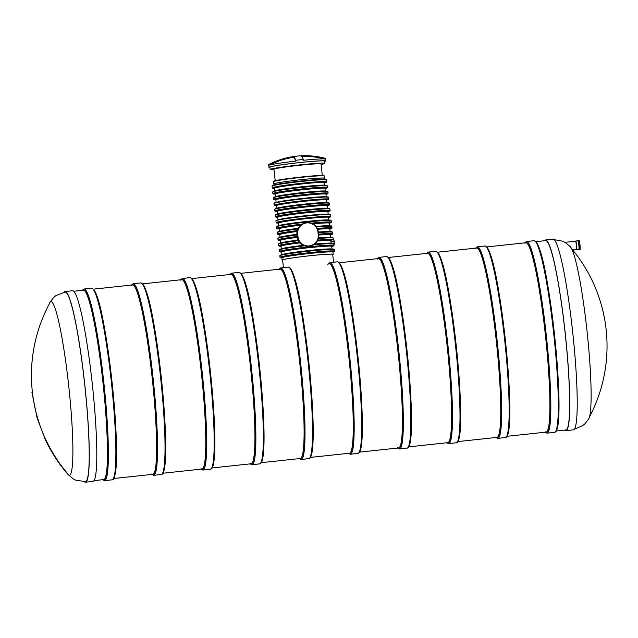 <?xml version="1.0" encoding="UTF-8"?>
<svg xmlns="http://www.w3.org/2000/svg" width="638" height="638" viewBox="0 0 638 638"><rect width="100%" height="100%" fill="white"/><g stroke="black" fill="none" stroke-linecap="round" stroke-linejoin="round"><path stroke-width="0.96" d="M545.171 431.751A95.222 9.61 -96.1 0 0 546.152 432.109A95.222 9.61 -96.1 0 0 545.546 336.401A95.222 9.61 -96.1 0 0 525.832 242.743A95.222 9.61 -96.1 0 0 525.385 242.903A95.222 9.61 -96.1 0 0 524.946 243.301M377.465 259.124A95.222 9.61 83.9 0 1 377.903 258.725A95.222 9.61 83.9 0 1 378.35 258.573A95.222 9.61 83.9 0 1 398.064 352.232A95.222 9.61 83.9 0 1 398.67 447.932A95.222 9.61 83.9 0 1 397.689 447.581M426.623 253.852A95.222 9.61 83.9 0 1 427.069 253.453A95.222 9.61 83.9 0 1 427.508 253.294A95.222 9.61 83.9 0 1 447.23 346.952A95.222 9.61 83.9 0 1 447.828 442.66A95.222 9.61 83.9 0 1 446.847 442.309M131.659 285.505A95.222 9.61 83.9 0 1 132.098 285.106A95.222 9.61 83.9 0 1 132.544 284.955A95.222 9.61 83.9 0 1 152.259 378.613A95.222 9.61 83.9 0 1 152.865 474.313A95.222 9.61 83.9 0 1 151.884 473.962M324.559 161.462A28.431 1.34 173.6 0 0 325.46 161.015A28.431 1.34 173.6 0 0 299.916 162.538A28.431 1.34 173.6 0 0 268.957 167.355A28.431 1.34 173.6 0 0 269.93 167.587M325.46 161.015L325.157 158.328A28.431 1.34 173.6 0 0 325.141 158.288A79.479 78.984 58.7 0 0 301.056 155.808L300.506 155.839A79.479 8.023 83.9 0 1 303.337 159.468L303.425 160.274A28.431 1.34 173.6 0 1 325.021 158.998A78.809 78.809 0 0 0 301.678 156.533M269.483 165.075L269.396 164.269A79.479 78.984 58.7 0 1 292.356 156.741L293.009 156.645A79.479 8.023 83.9 0 1 295.841 160.274L295.928 161.079A28.431 1.34 173.6 0 0 269.483 165.075A78.713 78.227 58.7 0 1 292.443 157.498L293.097 157.395A78.713 7.943 83.9 0 1 295.928 161.079M325.141 158.288L325.228 159.093A28.431 1.34 173.6 0 0 325.021 158.998M303.337 159.468A28.431 1.34 173.6 0 0 299.613 159.851A28.431 1.34 173.6 0 0 295.841 160.274M269.396 164.269A28.431 1.34 173.6 0 0 268.845 164.476A28.431 1.34 173.6 0 0 268.781 164.516A28.431 1.34 173.6 0 0 268.654 164.668L268.957 167.355M301.056 155.808L300.514 155.839L301.08 156.007M321.081 164.452A27.482 1.292 173.6 0 0 324.774 163.376L324.519 161.119A27.482 1.292 173.6 0 0 299.82 162.594A27.482 1.292 173.6 0 0 269.898 167.252L270.145 169.509A27.482 1.292 173.6 0 0 273.989 169.74M322.31 175.418L321.026 163.998A23.694 1.116 173.6 0 0 299.74 165.274A23.694 1.116 173.6 0 0 273.941 169.277L275.217 180.698M324.774 163.376A27.482 1.292 173.6 0 0 300.075 164.851A27.482 1.292 173.6 0 0 270.145 169.509M324.168 178.433A25.345 1.196 173.6 0 0 324.287 178.297A25.345 1.196 173.6 0 0 301.519 179.653A25.345 1.196 173.6 0 0 273.925 183.943A25.345 1.196 173.6 0 0 274.069 184.047M324.184 178.544A25.719 1.212 173.6 0 0 324.67 178.249A25.719 1.212 173.6 0 0 301.559 179.629A25.719 1.212 173.6 0 0 273.543 183.983A25.719 1.212 173.6 0 0 274.085 184.167M329.184 263.853A95.222 9.61 83.9 0 1 348.906 357.503A95.222 9.61 83.9 0 1 349.512 453.211L310.467 457.398M317.756 240.111A27.482 1.292 -6.4 0 1 333.116 239.409L330.795 240.398L331.106 243.182A25.209 1.188 173.6 0 0 314.701 244.083M279.659 249.649A27.107 1.276 173.6 0 1 303.704 245.55L304.501 245.821C307.739 246.85 310.786 246.523 313.625 244.84A27.482 1.292 173.6 0 1 333.594 243.7L333.826 244.45A27.482 1.292 173.6 0 1 333.873 244.506L333.818 245.734L331.8 246.435A27.107 1.276 -6.4 0 0 306.551 247.504A27.107 1.276 -6.4 0 0 281.693 252.05L279.34 251.468A27.482 1.292 -6.4 0 1 313.792 246.348A27.482 1.292 -6.4 0 1 333.969 245.335M317.947 231.977L318.25 234.672A10.232 10.168 -121.3 0 1 309.263 245.917A10.232 10.168 -121.3 0 1 298.002 236.85L297.699 234.154A10.232 10.168 -121.3 0 1 306.687 222.909A10.232 10.168 -121.3 0 1 317.947 231.977L318.29 231.961C315.786 223.531 310.443 220.884 302.276 224.018A10.615 10.551 -121.3 0 1 318.29 231.961L318.593 234.648A10.615 10.551 -121.3 0 1 313.601 244.856A10.615 10.551 -121.3 0 1 297.587 236.913L297.292 234.218A10.615 10.551 -121.3 0 1 302.276 224.018L300.602 225.182L297.866 228.707M277.705 232.264A27.107 1.276 173.6 0 1 298.018 228.611L279.42 231.466L277.219 232.575A27.482 1.292 173.6 0 1 297.866 228.994L296.901 231.514L296.861 234.712M278.359 238.062A27.107 1.276 173.6 0 1 297.021 234.617C286.326 235.988 280.058 237.057 278.224 237.83L277.873 238.373A27.482 1.292 173.6 0 1 297.101 234.967L297.117 237.368L298.066 240.43M333.116 239.409L333.195 238.803L333.116 239.409M279.005 243.86A27.107 1.276 173.6 0 1 298.225 240.335C287.22 241.738 280.768 242.831 278.87 243.628L278.519 244.163A27.482 1.292 173.6 0 1 298.44 240.678L299.677 242.919L303.552 245.638M333.124 243.357L333.594 243.7L333.124 243.357A27.107 1.276 173.6 0 0 314.271 244.418C324.822 243.397 331.162 243.046 333.259 243.365M331.577 243.525L331.106 243.182M332.709 254.514A25.345 1.196 173.6 0 0 332.821 254.379A25.345 1.196 173.6 0 0 310.052 255.742A25.345 1.196 173.6 0 0 282.459 260.033A25.345 1.196 173.6 0 0 282.602 260.137M332.717 254.634A25.719 1.212 173.6 0 0 333.203 254.339A25.719 1.212 173.6 0 0 310.092 255.718A25.719 1.212 173.6 0 0 282.084 260.073A25.719 1.212 173.6 0 0 282.618 260.256M576.401 249.49A4.171 0.423 -96.1 0 0 576.433 249.498A4.171 0.423 -96.1 0 0 576.465 249.482A4.171 0.423 -96.1 0 0 576.385 245.136A4.171 0.423 -96.1 0 0 575.54 241.204A4.171 0.423 -96.1 0 0 575.508 241.22L575.723 241.02A4.346 0.439 83.9 0 1 575.755 241.004A4.346 0.439 83.9 0 1 576.632 245.096A4.346 0.439 83.9 0 1 576.712 249.625A4.346 0.439 83.9 0 1 576.68 249.649A4.346 0.439 83.9 0 1 576.648 249.641L572.645 249.905M575.755 241.004L577.924 240.773A4.346 0.439 83.9 0 1 578.802 244.864A4.346 0.439 83.9 0 1 578.881 249.394A4.346 0.439 83.9 0 1 578.849 249.418L576.68 249.649M94.057 480.629L103.707 479.593A95.222 9.61 -96.1 0 0 103.101 383.885A95.222 9.61 -96.1 0 0 83.379 290.234L73.737 291.263M180.817 280.234A95.222 9.61 83.9 0 1 181.264 279.835A95.222 9.61 83.9 0 1 181.702 279.675A95.222 9.61 83.9 0 1 201.425 373.334A95.222 9.61 83.9 0 1 202.031 469.042A95.222 9.61 83.9 0 1 201.042 468.691M229.983 274.954A95.222 9.61 83.9 0 1 230.422 274.555A95.222 9.61 83.9 0 1 230.868 274.404A95.222 9.61 83.9 0 1 250.582 368.054A95.222 9.61 83.9 0 1 251.189 463.762A95.222 9.61 83.9 0 1 250.208 463.411M279.141 269.675A95.222 9.61 83.9 0 1 279.588 269.284A95.222 9.61 83.9 0 1 280.026 269.124A95.222 9.61 83.9 0 1 299.74 362.783A95.222 9.61 83.9 0 1 300.346 458.491A95.222 9.61 83.9 0 1 299.366 458.132M564.766 430.108A95.867 9.674 -96.1 0 0 565.946 430.626L573.442 429.829A95.867 9.674 -96.1 0 0 572.342 328.961A95.867 9.674 -96.1 0 0 552.986 239.186L545.482 239.984A95.867 9.674 -96.1 0 0 544.437 240.749M565.946 430.626A95.867 9.674 -96.1 0 0 564.845 329.766A95.867 9.674 -96.1 0 0 545.482 239.984M565.412 430.036A95.341 9.626 -96.1 0 0 565.89 430.1A95.341 9.626 -96.1 0 0 564.789 329.798A95.341 9.626 -96.1 0 0 545.538 240.518A95.341 9.626 -96.1 0 0 545.083 240.678M475.781 248.573A95.222 9.61 83.9 0 1 476.227 248.174A95.222 9.61 83.9 0 1 476.666 248.023A95.222 9.61 83.9 0 1 496.388 341.673A95.222 9.61 83.9 0 1 496.994 437.381A95.222 9.61 83.9 0 1 496.013 437.03M68.106 474.552A87.318 8.812 83.9 0 0 68.449 383.446A87.318 8.812 83.9 0 0 49.66 302.707L53.56 297.579L55.937 295.609L65.1 292.1A95.317 9.626 83.9 0 1 84.36 381.357A95.317 9.626 83.9 0 1 85.444 481.65L75.747 480.159L73.003 478.739L68.106 474.552C58.808 463.85 51.152 452.071 45.146 439.223L37.132 418.081L31.9 392.242M64.047 292.252A95.867 9.674 83.9 0 1 65.052 291.55A95.867 9.674 83.9 0 1 84.407 381.325A95.867 9.674 83.9 0 1 85.508 482.192A95.867 9.674 83.9 0 1 84.383 481.722M65.052 291.55L72.549 290.745A95.867 9.674 83.9 0 1 91.912 380.519A95.867 9.674 83.9 0 1 93.012 481.387L85.508 482.192M533.958 240.725C542.133 241.938 550.108 293.297 555.722 346.586C559.917 391.876 560.475 429.318 555.283 432.093L554.526 432.349A96.362 9.729 -96.1 0 0 554.972 432.197A96.362 9.729 -96.1 0 0 553.664 333.235A96.362 9.729 -96.1 0 0 533.958 240.725L526.462 241.531L524.715 242.863M554.526 432.349L547.021 433.154A96.362 9.729 -96.1 0 0 547.468 433.003A96.362 9.729 -96.1 0 0 546.168 334.041A96.362 9.729 -96.1 0 0 526.462 241.531M555.778 431.264A95.604 9.65 -96.1 0 0 554.589 335.428A95.604 9.65 -96.1 0 0 535.41 241.523M545.299 432.197A95.604 9.65 -96.1 0 0 546.638 432.325A95.604 9.65 -96.1 0 0 544.868 329.918A95.604 9.65 -96.1 0 0 524.978 242.839M377.225 258.693L378.972 257.361A96.362 9.729 83.9 0 1 398.686 349.863A96.362 9.729 83.9 0 1 399.986 448.825A96.362 9.729 83.9 0 1 399.54 448.985L407.794 447.916C412.993 445.149 412.435 407.706 408.24 362.408C402.626 309.127 394.651 257.76 386.476 256.556A96.362 9.729 83.9 0 1 406.183 349.066A96.362 9.729 83.9 0 1 407.491 448.02A96.362 9.729 83.9 0 1 407.044 448.179M377.497 258.669A95.604 9.65 83.9 0 1 397.386 345.748A95.604 9.65 83.9 0 1 399.157 448.155A95.604 9.65 83.9 0 1 397.817 448.028M387.928 257.353A95.604 9.65 83.9 0 1 407.1 351.259A95.604 9.65 83.9 0 1 408.296 447.094M426.391 253.414L428.138 252.09A96.362 9.729 83.9 0 1 447.844 344.592A96.362 9.729 83.9 0 1 449.152 443.554A96.362 9.729 83.9 0 1 448.705 443.705L456.96 442.644C462.151 439.869 461.593 402.426 457.398 357.136C451.784 303.847 443.809 252.489 435.634 251.284A96.362 9.729 83.9 0 1 455.341 343.786A96.362 9.729 83.9 0 1 456.649 442.748A96.362 9.729 83.9 0 1 456.202 442.908M426.655 253.39A95.604 9.65 83.9 0 1 446.544 340.469A95.604 9.65 83.9 0 1 448.315 442.884A95.604 9.65 83.9 0 1 446.975 442.748M437.086 252.074A95.604 9.65 83.9 0 1 456.266 345.979A95.604 9.65 83.9 0 1 457.454 441.815M131.428 285.074L133.175 283.743A96.362 9.729 83.9 0 1 152.881 376.245A96.362 9.729 83.9 0 1 154.181 475.206A96.362 9.729 83.9 0 1 153.734 475.366L161.996 474.297C167.188 471.522 166.63 434.087 162.435 388.789C156.82 335.508 148.845 284.141 140.671 282.937A96.362 9.729 83.9 0 1 160.377 375.447A96.362 9.729 83.9 0 1 161.685 474.401A96.362 9.729 83.9 0 1 161.239 474.56M131.691 285.042A95.604 9.65 83.9 0 1 151.581 372.129A95.604 9.65 83.9 0 1 153.351 474.536A95.604 9.65 83.9 0 1 152.011 474.409M142.122 283.735A95.604 9.65 83.9 0 1 161.302 377.64A95.604 9.65 83.9 0 1 162.491 473.476M293.009 156.645L293.097 157.395M292.356 156.741L292.443 157.498M273.543 183.983L273.295 181.726A25.719 1.212 -6.4 0 1 301.303 177.372A25.719 1.212 -6.4 0 1 324.415 175.992L324.67 178.249M273.798 181.423A25.345 1.196 -6.4 0 1 298.68 177.3A25.345 1.196 -6.4 0 1 323.857 175.809M337.311 261.835L329.814 262.641A96.362 9.729 83.9 0 1 349.52 355.143A96.362 9.729 83.9 0 1 350.828 454.104A96.362 9.729 83.9 0 1 350.382 454.264L358.636 453.195C363.835 450.42 363.269 412.977 359.074 367.687C353.46 314.406 345.485 263.039 337.311 261.835A96.362 9.729 83.9 0 1 357.025 354.337A96.362 9.729 83.9 0 1 358.325 453.299A96.362 9.729 83.9 0 1 357.878 453.459M327.701 264.945A95.604 9.65 83.9 0 1 347.806 347.391A95.604 9.65 83.9 0 1 349.991 453.435A95.604 9.65 83.9 0 1 348.659 453.299M338.77 262.633A95.604 9.65 83.9 0 1 357.942 356.538A95.604 9.65 83.9 0 1 359.13 452.366M333.881 244.593L334.097 241.244L334.384 244.163L333.802 238.971M317.525 240.614A25.584 1.204 -6.4 0 1 331.178 239.984M317.565 240.534A27.107 1.276 -6.4 0 1 332.725 239.816M317.293 241.036A25.209 1.188 -6.4 0 1 330.795 240.398M304.501 245.821A27.482 1.292 173.6 0 0 279.173 249.96L279.34 251.468M330.651 220.461A27.107 1.276 173.6 0 0 306.423 221.769L326.17 220.118L331.194 220.652A27.482 1.292 173.6 0 0 306.503 222.128A27.482 1.292 173.6 0 0 276.573 226.777L276.74 228.284A27.482 1.292 -6.4 0 1 302.069 224.145M311.392 223.148A27.482 1.292 -6.4 0 1 331.361 222.16L331.194 220.652M300.602 225.182A25.209 1.188 -6.4 0 0 279.085 228.787L279.245 228.627A25.584 1.204 -6.4 0 1 301.208 224.712M276.74 228.284L279.093 228.875A27.107 1.276 -6.4 0 1 301.359 224.624M312.301 223.531A25.584 1.204 -6.4 0 1 329.017 223.053L329.495 225.852M312.165 223.467A27.107 1.276 -6.4 0 1 329.2 223.252L331.361 222.16M298.034 228.324A25.209 1.188 173.6 0 0 279.484 231.45M329.391 225.852A25.209 1.188 173.6 0 0 315.954 226.41M312.947 223.866A25.209 1.188 -6.4 0 1 329.192 223.164M331.305 226.259A27.107 1.276 173.6 0 0 316.161 226.673M277.219 232.575L277.394 234.082A27.482 1.292 -6.4 0 1 297.308 230.589M315.834 226.697C329.096 225.477 332.478 225.956 331.393 226.004L331.848 226.45A27.482 1.292 173.6 0 0 316.408 227.008M317.269 228.452A27.482 1.292 -6.4 0 1 332.015 227.949L331.848 226.45M296.901 231.514A25.209 1.188 -6.4 0 0 279.739 234.577L279.899 234.417A25.584 1.204 -6.4 0 1 297.021 231.1M277.394 234.082L279.747 234.672A27.107 1.276 -6.4 0 1 297.172 231.004M317.477 228.914A25.584 1.204 -6.4 0 1 329.671 228.843M317.445 228.835A27.107 1.276 -6.4 0 1 329.846 229.05L332.015 227.949M330.045 231.65A25.209 1.188 173.6 0 0 318.298 232.057M317.636 229.305A25.209 1.188 -6.4 0 1 329.838 228.954L330.141 231.65M296.782 234.353A25.209 1.188 173.6 0 0 280.138 237.248M331.951 232.049A27.107 1.276 173.6 0 0 318.33 232.336M318.019 232.36C334.208 231.076 331.393 231.921 332.039 231.793L332.494 232.24A27.482 1.292 173.6 0 0 318.37 232.687M318.537 234.194A27.482 1.292 -6.4 0 1 332.669 233.747L332.494 232.24M277.873 238.373L278.04 239.872A27.482 1.292 -6.4 0 1 297.268 236.475M318.25 234.672L318.593 234.656A25.584 1.204 -6.4 0 1 330.317 234.64M318.585 234.593A27.107 1.276 -6.4 0 1 330.5 234.84M280.529 240.223A25.584 1.204 -6.4 0 1 297.109 236.969M278.04 239.872L280.393 240.462A27.107 1.276 -6.4 0 1 297.268 236.873M330.691 237.448A25.209 1.188 173.6 0 0 318.458 237.894M318.633 235.071A25.209 1.188 -6.4 0 1 330.492 234.752L330.795 237.448M280.688 243.062L280.385 240.374A25.209 1.188 -6.4 0 1 297.117 237.368M297.866 240.095A25.209 1.188 173.6 0 0 280.784 243.046M332.605 237.846A27.107 1.276 173.6 0 0 318.394 238.181M318.155 238.197C334.942 236.85 332.023 237.719 332.685 237.591L333.148 238.038A27.482 1.292 173.6 0 0 318.306 238.548M278.519 244.163L278.694 245.67A27.482 1.292 -6.4 0 1 299.334 242.089M299.677 242.919A25.209 1.188 -6.4 0 0 281.039 246.164L281.199 246.013A25.584 1.204 -6.4 0 1 299.413 242.552M278.694 245.67L281.047 246.26A27.107 1.276 -6.4 0 1 299.573 242.456M302.867 245.359A25.209 1.188 173.6 0 0 281.438 248.836M331.792 246.34A25.209 1.188 -6.4 0 0 309.135 247.696A25.209 1.188 -6.4 0 0 281.685 251.962L281.844 251.803A25.584 1.204 -6.4 0 1 306.559 247.576A25.584 1.204 -6.4 0 1 331.616 246.228L332.095 249.035M331.991 249.035A25.209 1.188 173.6 0 0 309.454 250.479A25.209 1.188 173.6 0 0 282.084 254.634M333.905 249.434A27.107 1.276 173.6 0 0 309.669 250.75A27.107 1.276 173.6 0 0 280.305 255.447M279.819 255.75L280.433 255.096L284.867 254.076L309.677 250.742C322.541 249.394 330.548 248.852 333.698 249.123L334.448 249.625A27.482 1.292 173.6 0 0 309.749 251.101A27.482 1.292 173.6 0 0 279.819 255.75L279.994 257.258A27.482 1.292 -6.4 0 1 309.916 252.608A27.482 1.292 -6.4 0 1 334.615 251.133L332.948 252.106L333.203 254.339M279.994 257.258L281.829 257.84A27.107 1.276 -6.4 0 1 307.205 253.302A27.107 1.276 -6.4 0 1 332.948 252.106A25.719 1.212 -6.4 0 0 309.837 253.461A25.719 1.212 -6.4 0 0 281.829 257.816L282.084 260.073M324.144 179.477A25.209 1.188 173.6 0 0 301.646 180.937A25.209 1.188 173.6 0 0 274.332 185.068M326.361 179.788A27.259 1.284 173.6 0 0 301.886 181.2A27.259 1.284 173.6 0 0 272.235 185.865M272.211 187.867A27.482 1.292 -6.4 0 1 302.133 183.218A27.482 1.292 -6.4 0 1 326.831 181.742L324.654 182.707A27.259 1.284 -6.4 0 0 299.405 183.76A27.259 1.284 -6.4 0 0 274.547 188.33L272.362 188.106L272.003 186.065L272.689 185.506C273.917 184.884 284.995 183.034 301.886 181.2L322.198 179.517L326.632 179.94A27.482 1.292 173.6 0 0 301.934 181.407A27.482 1.292 173.6 0 0 272.003 186.065M274.675 188.066A25.584 1.204 -6.4 0 1 299.413 183.832A25.584 1.204 -6.4 0 1 324.471 182.484L324.941 185.291M274.834 190.914L274.539 188.218A25.209 1.188 -6.4 0 1 301.989 183.951A25.209 1.188 -6.4 0 1 324.638 182.596M324.846 185.291A25.209 1.188 173.6 0 0 302.3 186.735A25.209 1.188 173.6 0 0 274.938 190.89M326.752 185.69A27.107 1.276 173.6 0 0 302.524 186.998A27.107 1.276 173.6 0 0 273.16 191.703M272.841 193.513A27.482 1.292 -6.4 0 1 302.771 188.864A27.482 1.292 -6.4 0 1 327.461 187.389L325.3 188.489A27.107 1.276 -6.4 0 0 300.051 189.558A27.107 1.276 -6.4 0 0 275.193 194.104L273.072 193.864L272.673 192.006L273.287 191.352L277.713 190.331L302.524 186.998L322.27 185.347L327.294 185.881A27.482 1.292 173.6 0 0 302.603 187.357A27.482 1.292 173.6 0 0 272.673 192.006M325.292 188.393A25.209 1.188 -6.4 0 0 302.635 189.749A25.209 1.188 -6.4 0 0 275.185 194.016L275.345 193.856A25.584 1.204 -6.4 0 1 300.059 189.63A25.584 1.204 -6.4 0 1 325.117 188.282L325.587 191.089M325.492 191.081A25.209 1.188 173.6 0 0 302.946 192.532A25.209 1.188 173.6 0 0 275.584 196.679M327.406 191.488A27.107 1.276 173.6 0 0 303.17 192.796A27.107 1.276 173.6 0 0 273.806 197.501M273.319 197.804L273.933 197.15L278.367 196.121L303.178 192.796L322.924 191.145L327.948 191.679A27.482 1.292 173.6 0 0 303.249 193.154A27.482 1.292 173.6 0 0 273.319 197.804L273.495 199.311A27.482 1.292 -6.4 0 1 303.417 194.654A27.482 1.292 -6.4 0 1 328.115 193.178L325.946 194.279A27.107 1.276 -6.4 0 0 300.705 195.356A27.107 1.276 -6.4 0 0 275.847 199.901L273.495 199.311M325.747 194.072L325.938 194.191A25.209 1.188 -6.4 0 0 303.289 195.539A25.209 1.188 -6.4 0 0 275.839 199.806L275.991 199.646A25.584 1.204 -6.4 0 1 300.713 195.427A25.584 1.204 -6.4 0 1 325.771 194.072M326.09 196.863A25.209 1.188 173.6 0 0 303.6 198.322A25.209 1.188 173.6 0 0 276.278 202.453M328.315 197.174A27.259 1.284 173.6 0 0 303.84 198.585A27.259 1.284 173.6 0 0 274.188 203.251M273.957 203.45L274.635 202.884C275.863 202.27 286.94 200.42 303.84 198.585L324.152 196.903L328.578 197.325A27.482 1.292 173.6 0 0 303.887 198.793A27.482 1.292 173.6 0 0 273.957 203.45L274.157 205.253A27.482 1.292 -6.4 0 1 304.087 200.603A27.482 1.292 -6.4 0 1 328.785 199.128L326.6 200.093A27.259 1.284 -6.4 0 0 301.351 201.137A27.259 1.284 -6.4 0 0 276.501 205.715L274.157 205.253M276.629 205.452A25.584 1.204 -6.4 0 1 301.359 201.217A25.584 1.204 -6.4 0 1 326.417 199.869L326.887 202.677M326.792 202.677A25.209 1.188 173.6 0 0 304.246 204.12A25.209 1.188 173.6 0 0 276.884 208.275M276.788 208.291L276.485 205.603A25.209 1.188 -6.4 0 1 303.935 201.337A25.209 1.188 -6.4 0 1 326.592 199.981M328.706 203.075A27.107 1.276 173.6 0 0 304.47 204.383A27.107 1.276 173.6 0 0 275.106 209.089M274.619 209.392L275.233 208.738L279.667 207.717L304.478 204.383L324.224 202.732L329.248 203.267A27.482 1.292 173.6 0 0 304.549 204.742A27.482 1.292 173.6 0 0 274.619 209.392L274.795 210.899A27.482 1.292 -6.4 0 1 304.717 206.249A27.482 1.292 -6.4 0 1 329.415 204.774L327.246 205.875A27.107 1.276 -6.4 0 0 302.005 206.943A27.107 1.276 -6.4 0 0 277.147 211.489L274.795 210.899M327.238 205.779A25.209 1.188 -6.4 0 0 304.589 207.127A25.209 1.188 -6.4 0 0 277.139 211.401L277.291 211.242A25.584 1.204 -6.4 0 1 302.013 207.015A25.584 1.204 -6.4 0 1 327.071 205.667L327.541 208.466M327.446 208.466A25.209 1.188 173.6 0 0 304.9 209.918A25.209 1.188 173.6 0 0 277.538 214.065M329.352 208.873A27.107 1.276 173.6 0 0 305.124 210.181A27.107 1.276 173.6 0 0 275.76 214.886M275.273 215.189L275.887 214.528L280.313 213.507L305.124 210.181C317.987 208.833 325.994 208.291 329.144 208.554L329.894 209.065A27.482 1.292 173.6 0 0 305.203 210.532A27.482 1.292 173.6 0 0 275.273 215.189L275.441 216.697A27.482 1.292 -6.4 0 1 305.371 212.039A27.482 1.292 -6.4 0 1 330.061 210.564L327.9 211.664A27.107 1.276 -6.4 0 0 302.651 212.741A27.107 1.276 -6.4 0 0 277.793 217.287L275.441 216.697M327.701 211.457L327.892 211.577A25.209 1.188 -6.4 0 0 305.235 212.925A25.209 1.188 -6.4 0 0 277.785 217.191L277.945 217.032A25.584 1.204 -6.4 0 1 302.659 212.813A25.584 1.204 -6.4 0 1 327.717 211.457M328.044 214.248A25.209 1.188 173.6 0 0 305.546 215.708A25.209 1.188 173.6 0 0 278.232 219.839M330.261 214.559A27.259 1.284 173.6 0 0 305.785 215.971A27.259 1.284 173.6 0 0 276.134 220.628M275.903 220.836L276.589 220.269C277.817 219.655 288.894 217.805 305.785 215.971L326.098 214.288L330.532 214.703A27.482 1.292 173.6 0 0 305.833 216.178A27.482 1.292 173.6 0 0 275.903 220.836L276.11 222.638A27.482 1.292 -6.4 0 1 306.041 217.989A27.482 1.292 -6.4 0 1 330.731 216.513L328.554 217.478A27.259 1.284 -6.4 0 0 303.305 218.523A27.259 1.284 -6.4 0 0 278.447 223.101L276.11 222.638M278.583 222.837A25.584 1.204 -6.4 0 1 303.313 218.603A25.584 1.204 -6.4 0 1 328.371 217.255M328.745 220.062A25.209 1.188 173.6 0 0 306.2 221.506A25.209 1.188 173.6 0 0 278.838 225.661M278.734 225.677L278.439 222.989A25.209 1.188 -6.4 0 1 305.889 218.722A25.209 1.188 -6.4 0 1 328.538 217.367L328.841 220.062M276.573 226.777L277.187 226.123L281.613 225.102L306.423 221.769A27.107 1.276 173.6 0 0 277.059 226.474M297.101 237.208L298.002 236.85M296.798 234.513L297.699 234.154M318.29 231.961L318.593 234.656C318.904 239.035 317.238 242.432 313.601 244.856L313.513 244.912M333.881 244.617L334.272 244.378L333.826 244.45M334.304 241.236L333.546 238.764L334.097 241.244L330.875 241.595M334.344 241.611L330.923 241.969M282.331 257.513A25.345 1.196 -6.4 0 1 307.213 253.382A25.345 1.196 -6.4 0 1 332.39 251.898M579.942 249.594A4.681 0.471 -96.1 0 0 579.99 245.04A4.681 0.471 -96.1 0 0 578.969 240.335M579.137 249.952A4.913 0.494 83.9 0 0 579.176 249.936A4.913 0.494 83.9 0 0 579.081 244.809A4.913 0.494 83.9 0 0 578.084 240.183L577.741 240.797A4.681 0.471 83.9 0 1 578.73 243.963A4.681 0.471 83.9 0 1 578.921 249.729A4.681 0.471 83.9 0 1 578.674 249.434L579.806 249.881A4.913 0.494 -96.1 0 0 579.846 249.865A4.913 0.494 -96.1 0 0 579.759 244.737A4.913 0.494 -96.1 0 0 578.762 240.111A4.913 0.494 -96.1 0 0 578.722 240.135M113.325 478.747A95.604 9.65 -96.1 0 0 111.642 378.414C116.26 419.03 117.878 459.384 115.398 473.205C113.149 482.24 113.468 478.237 112.073 479.84A96.362 9.729 -96.1 0 0 110.964 378.454A96.362 9.729 -96.1 0 0 91.513 288.216L84.009 289.022L82.262 290.354M112.073 479.84L104.576 480.645A96.362 9.729 -96.1 0 0 103.468 379.259A96.362 9.729 -96.1 0 0 84.009 289.022M91.513 288.216C99.097 289.66 105.693 330.428 111.65 378.414A95.604 9.65 -96.1 0 0 92.965 289.014M102.854 479.68A95.604 9.65 -96.1 0 0 102.646 379.379A95.604 9.65 -96.1 0 0 82.525 290.322M180.586 279.795L182.332 278.471A96.362 9.729 83.9 0 1 202.039 370.973A96.362 9.729 83.9 0 1 203.347 469.935A96.362 9.729 83.9 0 1 202.9 470.086L211.154 469.026C216.346 466.25 215.788 428.808 211.593 383.518C205.978 330.229 198.003 278.87 189.829 277.666A96.362 9.729 83.9 0 1 209.543 370.168A96.362 9.729 83.9 0 1 210.843 469.129A96.362 9.729 83.9 0 1 210.396 469.281M180.849 279.771A95.604 9.65 83.9 0 1 200.747 366.85A95.604 9.65 83.9 0 1 202.509 469.257A95.604 9.65 83.9 0 1 201.169 469.129M191.288 278.455A95.604 9.65 83.9 0 1 210.46 372.361A95.604 9.65 83.9 0 1 211.649 468.196M229.744 274.523L231.49 273.192A96.362 9.729 83.9 0 1 251.205 365.694A96.362 9.729 83.9 0 1 252.504 464.655A96.362 9.729 83.9 0 1 252.058 464.815L260.312 463.746C265.512 460.971 264.953 423.536 260.759 378.238C255.136 324.957 247.169 273.59 238.995 272.386A96.362 9.729 83.9 0 1 258.701 364.888A96.362 9.729 83.9 0 1 260.009 463.85A96.362 9.729 83.9 0 1 259.562 464.009M230.007 274.492A95.604 9.65 83.9 0 1 249.905 361.579A95.604 9.65 83.9 0 1 251.667 463.985A95.604 9.65 83.9 0 1 250.335 463.858M240.446 273.184A95.604 9.65 83.9 0 1 259.618 367.089A95.604 9.65 83.9 0 1 260.806 462.925M278.91 269.244L280.656 267.912A96.362 9.729 83.9 0 1 300.362 360.422A96.362 9.729 83.9 0 1 301.662 459.384A96.362 9.729 83.9 0 1 301.224 459.535L309.478 458.475C314.67 455.699 314.111 418.257 309.916 372.967C304.302 319.678 296.327 268.319 288.153 267.107A96.362 9.729 83.9 0 1 307.859 359.617A96.362 9.729 83.9 0 1 309.167 458.578A96.362 9.729 83.9 0 1 308.72 458.73M279.173 269.22A95.604 9.65 83.9 0 1 299.062 356.299A95.604 9.65 83.9 0 1 300.833 458.706A95.604 9.65 83.9 0 1 299.493 458.578M289.604 267.904A95.604 9.65 83.9 0 1 308.784 361.81A95.604 9.65 83.9 0 1 309.972 457.645M574.447 429.127L582.558 425.761L584.942 423.791L588.834 418.664A87.318 8.812 -96.1 0 0 586.673 327.828A87.318 8.812 -96.1 0 0 570.396 246.818L565.499 242.639L562.748 241.212L554.111 239.649M475.549 248.142L477.296 246.81A96.362 9.729 83.9 0 1 497.002 339.312A96.362 9.729 83.9 0 1 498.31 438.274A96.362 9.729 83.9 0 1 497.863 438.434L506.117 437.365C511.317 434.59 510.751 397.155 506.556 351.857C500.942 298.576 492.975 247.209 484.8 246.005A96.362 9.729 83.9 0 1 504.506 338.507A96.362 9.729 83.9 0 1 505.806 437.469A96.362 9.729 83.9 0 1 505.36 437.628M475.812 248.11A95.604 9.65 83.9 0 1 495.71 335.197A95.604 9.65 83.9 0 1 497.473 437.604A95.604 9.65 83.9 0 1 496.141 437.477M486.252 246.802A95.604 9.65 83.9 0 1 505.424 340.708A95.604 9.65 83.9 0 1 506.612 436.544M546.024 240.582L535.944 241.658M525.832 242.743L486.786 246.938M476.666 248.023L437.628 252.209M427.508 253.294L388.462 257.489M378.35 258.573L339.304 262.76M280.026 269.124L240.981 273.319M230.868 274.404L191.823 278.591M181.702 279.675L142.657 283.87M132.544 284.955L93.499 289.142M566.345 429.94L556.272 431.017M546.152 432.109L507.106 436.296M496.994 437.381L457.948 441.576M447.828 442.66L408.791 446.847M398.67 447.932L359.625 452.127M300.346 458.491L261.309 462.678M251.189 463.762L212.143 467.957M202.031 469.042L162.985 473.229M152.865 474.313L113.819 478.508M545.035 432.229L547.021 433.154M378.972 257.361L386.476 256.556M399.54 448.985L397.554 448.051M428.138 252.09L435.634 251.284M448.705 443.705L446.712 442.78M133.175 283.743L140.671 282.937M153.734 475.366L151.748 474.433M300.538 155.832A79.567 79.567 0 0 0 268.845 164.476M273.295 181.726L273.909 181.08L279.986 179.796L299.541 177.204L318.011 175.554L323.673 175.498L324.415 175.992M350.382 454.264L348.388 453.331M279.085 228.787L279.388 231.474M279.739 234.577L280.042 237.272M333.148 238.038L333.235 238.795M281.039 246.164L281.342 248.86M281.685 251.962L281.988 254.658M334.448 249.625L334.615 251.133M274.045 183.808L274.188 185.1M324.144 178.185L324.287 179.477M326.632 179.94L326.831 181.742M327.294 185.881L327.461 187.389M275.185 194.016L275.488 196.703M327.948 191.679L328.115 193.178M275.839 199.806L276.134 202.485M325.938 194.191L326.241 196.863M328.578 197.325L328.785 199.128M329.248 203.267L329.415 204.774M277.139 211.401L277.434 214.089M329.894 209.065L330.061 210.564M277.785 217.191L278.088 219.871M327.892 211.577L328.187 214.248M330.532 214.703L330.731 216.513M303.704 245.55L284.181 248.286L279.173 249.96M330.5 234.848L332.669 233.747M281.829 257.816L282.443 257.162L288.52 255.878L308.074 253.286L326.544 251.643L332.207 251.587L332.948 252.082M564.997 242.336L575.54 241.204M578.084 240.183L578.762 240.111C579.144 240.765 579.033 238.03 580.101 246.228C580.237 251.603 580.141 248.924 579.806 249.881M102.59 479.712L104.576 480.645M282.578 259.897L283.439 267.617M332.677 254.275L333.57 262.234M182.332 278.471L189.829 277.666M202.9 470.086L200.906 469.161M231.49 273.192L238.995 272.386M252.058 464.815L250.072 463.882M280.656 267.912L288.153 267.107M301.224 459.535L299.23 458.61M589.552 416.781A151.629 151.629 0 0 0 571.489 248.517M477.296 246.81L484.8 246.005M497.863 438.434L495.878 437.501M49.7 303.178A151.629 151.629 0 0 0 68.043 474.082"/></g></svg>
